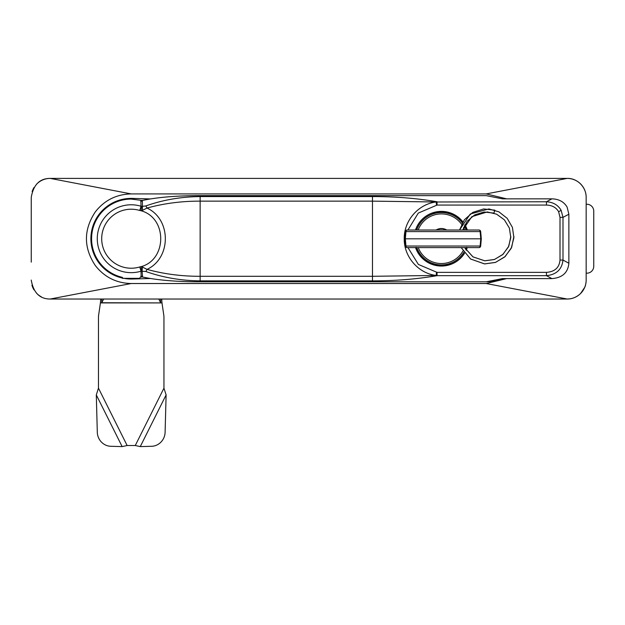 <?xml version="1.0" encoding="UTF-8"?>
<svg xmlns="http://www.w3.org/2000/svg" width="625" height="625" viewBox="0 0 625 625"><rect width="100%" height="100%" fill="white"/><g stroke="black" fill="none" stroke-linecap="round" stroke-linejoin="round"><path stroke-width="0.94" d="M494.344 211.625C494.898 209.992 494.914 210 494.406 211.648C493.852 213.273 493.836 213.273 494.344 211.625C494.898 209.992 494.914 210 494.406 211.648C493.852 213.273 493.836 213.273 494.344 211.625M139.992 278.352L122.414 278.352L122.414 277.367A39.641 39.641 0 0 1 131.203 199.078L141.102 200.336A3.445 3.445 0 0 0 142.656 200.375L141.102 200.336M446.367 230.023A10.008 10.008 0 0 0 436.445 230.023M416.695 230.023A26.195 26.195 0 0 1 462.297 222.922M464.25 225.898A26.195 26.195 0 0 1 466.117 230.023M466.047 247.602A26.195 26.195 0 0 1 465.453 249.109M463.82 252.273A26.195 26.195 0 0 1 416.766 247.602M446.742 230.023A10.195 10.195 0 0 0 436.07 230.023M148.648 278.188L142.656 277.062A3.445 3.445 0 0 0 141.102 277.102L141.047 271.195A33.93 33.93 0 0 1 97.273 238.719A33.93 33.93 0 0 1 141.047 206.242L140.789 200.398M407.961 247.602L418.375 264.438L437.047 272.367L437.047 275.664C417.125 279.117 395.602 280.859 372.477 280.875L200.141 280.875C180.93 280.656 162.805 277.523 145.773 271.477L141.047 271.195L139.766 266.953L141.078 266.68C167.039 259.703 167.5 218.016 141.078 210.75L139.766 210.477A29.508 29.508 0 0 0 101.695 238.719A29.508 29.508 0 0 0 139.766 266.953M416.141 247.305L415.797 247.797A27.172 27.172 0 0 0 432.328 264.328L432.82 263.984A26.687 26.687 0 0 0 449.992 263.984L450.539 264.367A27.227 27.227 0 0 0 464.477 253.18M466.117 250.148A27.227 27.227 0 0 0 467.055 247.852L466.672 247.305M415.555 247.602A27.336 27.336 0 0 0 464.547 253.266M466.188 250.25A27.336 27.336 0 0 0 467.258 247.602M561.148 210.336L562.992 217.367L562.992 260.07C561.93 269.422 556.414 274.617 546.445 275.664L546.445 272.367C554.789 271.734 559.312 267.641 560.008 260.07L562.992 260.07L568.867 263.227C567.992 272.68 562.344 277.805 551.914 278.594C562.344 277.805 567.992 272.68 568.867 263.227L568.867 214.211L567.117 207.133L568.867 214.211L562.992 217.367L560.008 217.367L558.609 211.703C556.109 207.445 552.055 205.234 546.445 205.07L546.445 201.773C553.141 202.148 558.039 205.008 561.148 210.336L558.609 211.703M567.117 207.133C563.992 201.812 558.922 199.047 551.914 198.844C558.922 199.047 563.992 201.812 567.117 207.133M436.492 205.094L436.219 201.984L372.469 201.141L372.469 276.297L436.219 275.453C418.313 273.453 403.906 256.688 404.234 238.75C403.891 220.758 418.289 204.008 436.219 201.984L546.445 201.773L551.914 198.844L502.523 198.844L486.211 195.633L200.141 195.633L200.141 196.562L372.477 196.562C395.602 196.578 417.125 198.312 437.047 201.773L437.047 205.07L418.289 213.078L407.914 230.023M502.523 278.594L486.211 281.805A43.086 43.086 0 0 0 502.523 278.594L551.914 278.594L546.445 275.664L437.047 275.664L436.219 275.453L436.492 272.344M200.141 195.633C176.867 195.633 157.609 197.234 142.359 200.438L142.469 210.367L141.078 210.75L141.578 206.422L145.773 205.961A5.172 1.742 73.6 0 1 147.008 208.055C171.5 219.313 171.375 258.203 147.008 269.375C163.867 274.031 181.578 276.336 200.141 276.297L200.141 201.141C181.578 201.094 163.867 203.406 147.008 208.055L142.469 210.367M139.766 210.477L141.047 206.242L141.578 206.422M141.578 271.016L141.078 266.68L142.469 267.062L142.07 270.992L142.578 277.047M140.789 277.039L142.328 276.992C157.609 280.203 176.867 281.805 200.141 281.805L486.211 281.805M142.469 267.062L147.008 269.375A5.172 1.742 -73.6 0 1 145.773 271.477M145.773 205.961C162.805 199.914 180.93 196.781 200.141 196.562L200.141 201.141L372.469 201.141L372.477 196.562M467.32 230.023A27.336 27.336 0 0 0 464.867 224.688M462.922 221.859A27.336 27.336 0 0 0 415.492 230.023M466.672 230.125L467.016 229.641A27.172 27.172 0 0 0 464.781 224.852M462.836 222.008A27.172 27.172 0 0 0 450.484 213.102L449.992 213.453A26.687 26.687 0 0 0 432.82 213.453L432.273 213.07A27.227 27.227 0 0 0 415.758 229.586L416.336 229.586A26.687 26.687 0 0 0 416.18 230.023M142.578 200.391L148.648 199.242M506.641 198.844L486.211 193.914L131.203 193.914C116.383 194.266 104.406 200.281 95.266 211.953C83.5 229.797 83.5 247.641 95.266 265.477C104.406 277.156 116.383 283.172 131.203 283.523L486.211 283.523L506.641 278.594M582.391 186.008A18.953 18.953 0 0 0 567.211 178.398L50.203 178.398L567.211 178.398C577.211 178.031 586.297 187.086 586.164 197.359L586.164 280.078C586.32 280.562 585.641 285.969 584.727 287.336L580.617 293.477C578.93 295.133 576.883 296.5 574.477 297.586C570.359 299.062 570.586 298.758 567.211 299.031L50.203 299.031L567.211 299.031A18.953 18.953 0 0 0 586.164 280.078L586.164 197.359A18.953 18.953 0 0 0 582.75 186.5M31.25 280.32A18.953 18.953 0 0 1 31.25 280.078C33.43 292.711 39.75 299.031 50.203 299.031A18.953 18.953 0 0 1 49.305 299.016M41.32 296.82A18.953 18.953 0 0 1 36.711 293.391M33.961 289.844A18.953 18.953 0 0 1 31.953 285.203M36.625 184.133A18.953 18.953 0 0 1 50.203 178.398C39.75 178.406 33.43 184.727 31.25 197.359L31.25 262.141M150.5 278.5L132.383 279.023C109.547 279.57 90.969 261.57 90.875 238.719C91 215.812 109.625 197.812 132.383 198.406L132.367 199.102M150.5 198.938L132.383 198.406M34.039 187.461A18.953 18.953 0 0 0 32.148 191.586M586.164 273.188L586.859 273.188A6.891 6.891 0 0 0 593.75 266.289L593.75 211.148A6.891 6.891 0 0 0 586.859 204.25L586.164 204.25M100.711 299.031L100.422 302.906L101.773 302.742L103.617 299.031M160.633 299.031L160.633 302.742L158.789 299.031M161.695 299.031L161.984 302.906L100.422 302.906L98.609 315.273A13.789 13.789 0 0 0 98.461 317.273L98.461 388.156L96.305 394.914L97.305 432.312A13.789 12.867 -116.6 0 0 110.727 446.281L122.148 446.602L127.141 445.516L135.266 445.516L140.266 446.602L151.68 446.281A13.789 12.867 116.6 0 0 165.102 432.312L166.109 394.914L163.945 388.156L163.945 317.273A13.789 13.789 0 0 0 163.805 315.273L161.984 302.906L101.773 302.742L101.773 299.031M405.422 246.031L404.789 238.812L480.766 238.812L480.125 231.602A1.727 1.18 -90 0 0 478.953 230.023L407.133 230.023A1.727 1.18 90 0 0 405.961 231.602L405.328 238.812L405.961 246.031A1.727 1.18 90 0 0 407.133 247.602A1.727 1.727 0 0 1 405.422 246.031L480.672 246.031A1.727 1.727 0 0 1 478.953 247.602A1.727 1.18 -90 0 0 480.125 246.031L480.766 238.812L481.305 238.812L480.672 246.031M407.133 247.602L478.953 247.602M425.898 247.602L426.773 247.602M456.75 247.602L455.078 247.602M458.297 247.602L459.172 247.602M461.039 247.602L460.602 247.602M457.789 247.602L457.172 247.602M457.086 247.602L457.594 247.602M444.359 230.023L445.227 230.023M478.953 230.023A1.727 1.727 0 0 1 480.672 231.602L405.422 231.602A1.727 1.727 0 0 1 407.133 230.023A1.727 1.727 0 0 0 405.422 231.602L404.789 238.812M480.672 231.602L481.305 238.812M464.648 230.023A24.812 24.812 0 0 0 463.555 227.516M461.586 224.281A24.812 24.812 0 0 0 418.164 230.023M418.234 247.602A24.812 24.812 0 0 0 462.969 251M140.844 201.148A3.445 3.367 176.8 0 0 142.281 201.188M142.281 276.25A3.445 3.367 3.2 0 0 140.844 276.289M372.477 280.875L372.469 276.297L200.141 276.297L200.141 281.805M437.047 272.367L546.445 272.367M560.008 260.07L560.008 217.367M546.445 205.07L437.047 205.07M486.211 193.914L567.211 178.398M486.211 283.523L567.211 299.031M50.203 299.031L131.203 283.523M50.203 178.398L131.203 193.914M98.461 388.156L127.141 445.516M163.945 388.156L135.266 445.516M166.109 394.914L140.266 446.602M96.305 394.914L122.148 446.602M513.93 236.391L511.648 247.375L505.18 256.539L495.602 262.367L484.492 263.906L470.555 258.992L461.164 247.602L470.625 259.039L484.664 263.914L495.406 262.438L504.742 256.938L511.242 248.266L513.898 237.75L512.422 227.391L507.188 218.328L498.953 211.867L488.906 208.938L470.281 213.992L459.531 230.023L464.344 219.789L472.844 212.359L483.617 208.953L494.852 210.164M510.828 236.391L508.805 246.141L503.062 254.273L494.562 259.445L484.703 260.805L472.914 256.844L464.602 247.602L472.977 256.883L484.852 260.82L494.383 259.508L502.68 254.625L508.445 246.93L510.797 237.594L509.375 228.078L504.391 219.852L496.617 214.18L487.258 211.937L471.836 216.695L462.727 230.023L467.156 221.219L474.688 214.883L484.109 212.023L493.898 213.109M139.992 277.367A39.641 39.641 0 0 0 141.102 277.102"/></g></svg>
